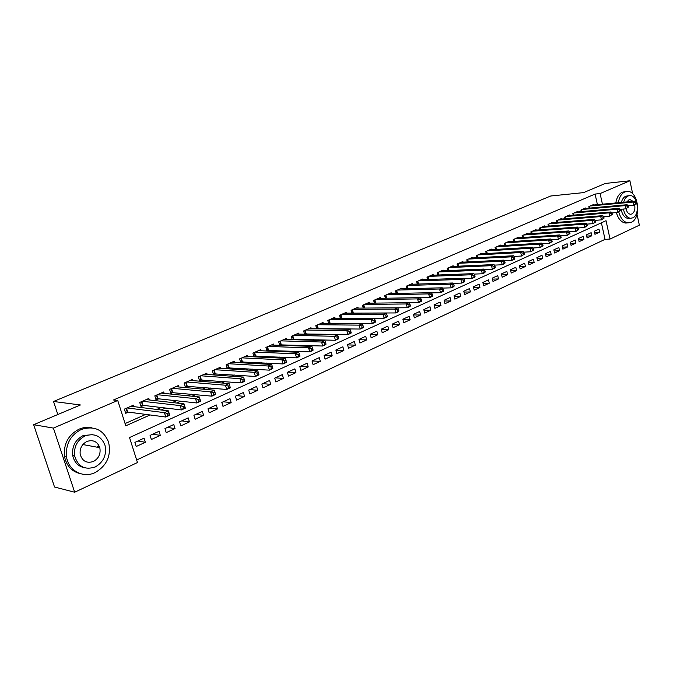 <?xml version="1.0" encoding="UTF-8"?>
<svg xmlns="http://www.w3.org/2000/svg" width="673" height="673" viewBox="0 0 673 673"><rect width="100%" height="100%" fill="white"/><g stroke="black" fill="none" stroke-linecap="round" stroke-linejoin="round"><path stroke-width="1.01" d="M98.552 445.391L98.99 447.553M637.037 214.283L639.35 225.194L610.041 239.058L606.037 220.702L129.527 437.551L137.469 462.536L74.678 492.232L53.403 428.087L117.741 400.477L125.792 425.816L150.079 414.963M136.661 460.012L605.027 239.369L610.041 239.058M53.403 428.087L33.65 424.722L54.53 487.008L74.678 492.232M134.112 406.652L133.624 405.096L124.37 409.125L125.691 413.306L128.4 412.12M149.28 399.964L148.809 398.466L139.732 402.429L141.036 406.576L143.686 405.407M164.153 393.402L163.716 391.972L154.807 395.859L156.086 399.964L158.685 398.82M178.766 386.967L178.345 385.587L169.596 389.406L170.849 393.478L173.407 392.359M193.101 380.649L192.697 379.328L184.116 383.072L185.344 387.118L187.86 386.016M207.183 374.457L206.796 373.179L198.367 376.855L199.578 380.868L202.043 379.791M221.005 368.367L220.643 367.147L212.365 370.756L213.551 374.735L215.974 373.675M234.583 362.394L234.238 361.216L226.111 364.758L227.281 368.711L229.653 367.668M247.925 356.53L247.597 355.394L239.613 358.869L240.741 362.739M261.031 350.768L260.72 349.666L252.871 353.089L253.948 356.816M273.911 345.106L273.608 344.046L265.902 347.411L266.937 351.012M286.572 339.545L286.277 338.519L278.706 341.825L279.69 345.299M299.014 334.086L298.736 333.093L291.291 336.34L292.233 339.697M311.246 328.71L310.976 327.751L303.658 330.939L304.566 334.195M323.276 323.435L323.015 322.502L315.814 325.639L316.689 328.794M335.095 318.245L334.851 317.336L327.776 320.424L328.609 323.477M346.73 313.138L346.494 312.264L339.529 315.301L340.336 318.262M358.171 308.125L357.943 307.275L351.096 310.253L351.87 313.13M369.427 303.187L369.208 302.362L362.469 305.298L363.21 308.083M380.497 298.332L380.287 297.525L373.658 300.419L374.373 303.119M391.4 293.554L391.19 292.772L384.67 295.615L385.36 298.248M402.118 288.852L401.924 288.094L395.505 290.887L396.17 293.445M412.675 284.225L412.49 283.484L406.172 286.244L406.812 288.725M423.065 279.674L422.88 278.95L416.663 281.667L417.285 284.082M433.294 275.19L433.118 274.491L426.993 277.158L427.591 279.514M443.372 270.773L443.196 270.092L437.172 272.725L437.744 275.013M453.291 266.432L453.122 265.768L447.183 268.35L447.747 270.588M463.058 262.15L462.898 261.503L457.051 264.052L457.59 266.23M472.682 257.936L472.522 257.305L466.768 259.812L467.289 261.94M482.154 253.788L482.011 253.166L476.333 255.639L476.837 257.717M491.492 249.7L491.349 249.094L485.763 251.534L486.251 253.553M500.695 245.67L500.552 245.081L495.05 247.479L495.521 249.456M509.764 241.7L509.629 241.127L504.203 243.491L504.657 245.418M518.698 237.788L518.563 237.224L513.221 239.563L513.659 241.439M527.506 233.935L527.38 233.388L522.105 235.685L522.534 237.527M536.188 230.132L536.061 229.594L530.862 231.865L531.283 233.666M544.743 226.389L544.625 225.867L539.502 228.097L539.906 229.855M553.181 222.696L553.063 222.183L548.015 224.387L548.411 226.103M561.501 219.053L561.383 218.557L556.411 220.727L556.79 222.41M569.703 215.469L569.594 214.973L564.681 217.118L565.059 218.759M577.796 211.928L577.686 211.448L572.849 213.56L573.211 215.167M585.779 208.437L585.67 207.965L580.892 210.043L581.245 211.625M594.562 232.505L599.626 232.16L594.957 234.313L594.284 231.243L598.953 229.098L599.626 232.16M586.688 236.105L591.828 235.76L587.1 237.948L586.419 234.86L591.146 232.69L591.828 235.76M578.713 239.748L583.928 239.42L579.133 241.632L578.444 238.528L583.239 236.324L583.928 239.42M570.628 243.441L575.92 243.121L571.057 245.367L570.359 242.246L575.222 240.009L575.92 243.121M562.426 247.193L567.802 246.873L562.872 249.153L562.157 246.015L567.087 243.744L567.802 246.873M554.106 250.987L559.566 250.684L554.569 252.998L553.845 249.834L558.842 247.538L559.566 250.684M545.668 254.84L551.212 254.545L546.148 256.893L545.408 253.704L550.48 251.374L551.212 254.545M537.113 258.743L542.741 258.466L537.601 260.846L536.861 257.641L542.001 255.277L542.741 258.466M528.44 262.706L534.152 262.436L528.936 264.851L528.179 261.629L533.403 259.231L534.152 262.436M519.632 266.727L525.436 266.474L520.145 268.922L519.379 265.675L524.679 263.236L525.436 266.474M510.698 270.798L516.595 270.563L511.228 273.045L510.454 269.772L515.829 267.307L516.595 270.563M501.629 274.929L507.627 274.71L502.176 277.226L501.393 273.936L506.845 271.438L507.627 274.71M492.426 279.127L498.525 278.925L492.998 281.474L492.199 278.168L497.726 275.627L498.525 278.925M483.088 283.375L489.288 283.198L483.677 285.789L482.861 282.458L488.48 279.875L489.288 283.198M473.607 287.691L479.908 287.531L474.213 290.164L473.388 286.807L479.092 284.191L479.908 287.531M463.983 292.074L470.393 291.931L464.614 294.606L463.773 291.232L469.561 288.566L470.393 291.931M454.216 296.524L460.727 296.406L454.864 299.115L454.014 295.716L459.886 293.016L460.727 296.406M444.289 301.033L450.918 300.94L444.962 303.7L444.096 300.276L450.069 297.533L450.918 300.94M434.211 305.609L440.958 305.55L434.909 308.352L434.035 304.903L440.092 302.118L440.958 305.55M423.973 310.261L430.838 310.228L424.697 313.071L423.805 309.597L429.963 306.77L430.838 310.228M413.584 314.981L420.566 314.981L414.324 317.866L413.424 314.375L419.674 311.498L420.566 314.981M403.018 319.776L410.126 319.81L403.792 322.746L402.875 319.221L409.226 316.302L410.126 319.81M392.283 324.647L399.526 324.714L393.082 327.692L392.157 324.15L398.609 321.181L399.526 324.714M381.381 329.593L388.75 329.694L382.205 332.723L381.263 329.156L387.816 326.144L388.75 329.694M370.293 334.616L377.805 334.759L371.151 337.838L370.192 334.237L376.855 331.175L377.805 334.759M359.029 339.714L366.684 339.907L359.92 343.037L358.945 339.411L365.717 336.298L366.684 339.907M347.571 344.896L355.369 345.14L348.496 348.32L347.512 344.669L354.393 341.505L355.369 345.14M335.92 350.162L343.878 350.456L336.887 353.687L335.877 350.01L342.877 346.797L343.878 350.456M324.075 355.512L332.193 355.857L325.084 359.146L324.058 355.445L331.175 352.172L332.193 355.857M312.079 360.947L320.306 361.359L313.08 364.699L312.036 360.972L319.271 357.641L320.306 361.359M300.032 366.491L308.217 366.945L300.865 370.352L299.813 366.592L307.174 363.21L308.217 366.945M287.783 372.119L295.927 372.632L288.448 376.098L287.371 372.304L294.858 368.863L295.927 372.632M275.316 377.847L283.417 378.419L275.812 381.936L274.719 378.125L282.332 374.625L283.417 378.419M262.638 383.677L270.697 384.308L262.95 387.884L261.839 384.039L269.595 380.481L270.697 384.308M249.742 389.6L257.742 390.298L249.868 393.941L248.732 390.062L256.623 386.437L257.742 390.298M236.618 395.631L244.568 396.389L236.551 400.099L235.399 396.195L243.424 392.502L244.568 396.389M223.259 401.773L231.159 402.597L222.99 406.374L221.821 402.437L229.989 398.677L231.159 402.597M209.665 408.023L217.497 408.915L209.185 412.759L207.991 408.789L216.319 404.969L217.497 408.915M195.818 414.383L203.591 415.342L195.128 419.262L193.908 415.266L202.388 411.363L203.591 415.342M181.727 420.869L189.433 421.895L180.81 425.883L179.573 421.853L188.204 417.883L189.433 421.895M167.367 427.464L175.005 428.566L166.223 432.63L164.961 428.566L173.76 424.528L175.005 428.566M152.746 434.186L160.317 435.364L151.366 439.503L150.079 435.406L159.047 431.292L160.317 435.364M605.027 239.369L601.401 222.813M144.047 438.182L134.911 442.38L136.224 446.51L145.343 442.287L144.047 438.182M597.414 204.642L595.092 194.06L113.476 399.981L117.741 400.477M125.085 423.569L145.704 414.391M156.809 409.445L161.175 407.502M172.322 402.538L176.351 400.746M187.54 395.766L191.241 394.117M202.464 389.12L205.854 387.614M217.101 382.609L220.189 381.229M231.462 376.207L234.263 374.962M245.552 369.94L248.076 368.812M259.391 363.773L261.637 362.772M272.969 357.733L274.954 356.85M286.303 351.794L288.044 351.02M299.401 345.964L300.89 345.299M312.264 340.235L313.517 339.68M324.899 334.616L325.925 334.153M337.308 329.089L338.115 328.727M349.506 323.654L350.103 323.393M593.645 204.987L593.544 204.533L588.833 206.586L589.178 208.134M330.275 323.494L330.864 323.233M318.152 328.811L318.96 328.458M305.828 334.22L306.846 333.774M293.293 339.73L294.538 339.184M280.532 345.333L282.012 344.685M267.543 351.028L269.259 350.28M254.318 356.833L256.295 355.975M240.867 362.747L243.088 361.771M33.65 424.722L80.424 404.978L53.529 401.478L57.828 414.518M53.529 401.478L550.724 196.003L583.592 192.613L605.305 183.451L629.911 180.768L632.687 193.816M595.092 194.06L600.106 193.555L629.911 180.768M602.428 204.18L600.106 193.555M161.217 409.983L165.6 408.031M176.78 403.034L180.818 401.226M192.032 396.22L195.75 394.563M206.998 389.532L210.397 388.018M221.678 382.979L224.774 381.591M236.072 376.544L238.881 375.29M250.205 370.234L252.728 369.107M264.068 364.034L266.323 363.033M277.68 357.96L279.665 357.069M291.039 351.987L292.78 351.213M304.162 346.124L305.651 345.459M317.042 340.37L318.304 339.806M329.703 334.717L330.729 334.254M342.136 329.156L342.944 328.794M354.351 323.696L354.949 323.435M137.856 441.025L145.343 442.287M636.271 203.566L635.993 202.287L635.211 202.64L635.489 203.919L636.271 203.566L633.714 205.273L633.032 202.068L590.213 205.98M635.211 202.64L633.032 202.068L634.984 201.185L592.173 205.13M635.489 203.919L633.714 205.273L628.06 205.77M635.993 202.287L634.984 201.185M618.798 212.02C620.666 218.641 623.812 222.258 628.237 222.864L631.291 222.267C641.806 218.195 638.366 190.711 627.379 191.401L624.805 191.94C621.415 193.614 619.253 197.206 618.336 202.716M626.083 191.527L622.289 192.192C618.891 193.866 616.737 197.45 615.812 202.952M621.372 202.438C622.197 199.275 623.652 197.197 625.722 196.205L628.977 195.675M623.45 209.051C624.594 214.637 626.958 217.716 630.559 218.279L632.713 217.859C640.284 214.956 637.844 195.136 629.945 195.582L628.044 195.978C625.983 196.97 624.527 199.048 623.694 202.228M633.1 201.362L630.13 199.62L628.876 199.881L626.832 201.942M626.008 208.756C626.824 212.113 628.33 213.947 630.525 214.25L631.888 213.98C634.446 212.315 635.371 209.269 634.664 204.844M629.381 218.38L628.237 218.464C624.637 217.901 622.264 214.83 621.12 209.253M616.367 212.584C618.268 218.986 621.389 222.477 625.713 223.057L628.767 222.452M95.221 472.522C107.024 465.556 111.466 455.385 108.546 442.035C103.263 429.567 94.136 425.395 81.172 429.509C70.522 435.111 65.618 444.096 66.476 456.462C68.124 470.503 83.107 478.638 95.221 472.522M91.696 427.809C87.482 426.926 83.275 427.372 79.086 429.164C68.444 434.75 63.556 443.7 64.406 456.025C66.307 465.834 71.775 471.756 80.81 473.792M84.798 467.836C78.245 466.532 74.207 462.368 72.684 455.352C71.868 446.334 75.359 439.738 83.158 435.574L92.647 434.649M95.221 466.969C103.625 462.073 106.881 454.847 104.996 445.29C101.253 436.003 94.615 432.874 85.092 435.911C77.286 440.092 73.794 446.704 74.602 455.747C77.866 466.574 84.731 470.318 95.221 466.969M86.901 441.454C81.803 444.23 79.574 448.563 80.213 454.46C82.375 461.257 86.783 463.596 93.429 461.476C98.78 458.406 100.908 453.812 99.814 447.705C97.45 441.547 93.152 439.469 86.901 441.454M97.61 447.293L97.358 446.216M42.214 450.262L45.436 459.878M628.397 207.124L628.119 205.837L627.329 206.19L627.606 207.486L628.397 207.124L625.814 208.84L625.124 205.618L582.296 209.438M627.329 206.19L625.124 205.618L627.11 204.727L584.282 208.571M627.606 207.486L625.814 208.84L620.043 209.345M628.119 205.837L627.11 204.727M620.405 210.733L620.127 209.438L619.328 209.799L619.606 211.103L620.405 210.733L617.814 212.466L617.116 209.219L574.262 212.937M619.328 209.799L617.116 209.219L619.126 208.31L576.281 212.062M619.606 211.103L617.814 212.466L611.908 212.962M620.127 209.438L619.126 208.31M612.304 214.401L612.026 213.089L611.21 213.459L611.488 214.771L612.304 214.401L609.696 216.142L608.981 212.87L566.119 216.487M611.21 213.459L608.981 212.87L611.025 211.953L568.163 215.596M611.488 214.771L609.696 216.142L603.656 216.63M612.026 213.089L611.025 211.953M604.085 218.111L603.799 216.799L602.974 217.169L603.26 218.489L604.085 218.111L601.452 219.869L600.737 216.58L557.867 220.088M602.974 217.169L600.737 216.58L602.806 215.646L559.936 219.188M603.26 218.489L601.452 219.869L595.285 220.357M603.799 216.799L602.806 215.646M595.748 221.88L595.454 220.559L594.612 220.937L594.907 222.267L595.748 221.88L593.098 223.646L592.366 220.34L549.488 223.739M594.612 220.937L592.366 220.34L594.469 219.398L551.599 222.822M594.907 222.267L593.098 223.646L586.789 224.134M595.454 220.559L594.469 219.398M587.285 225.707L586.991 224.378L586.133 224.757L586.435 226.094L587.285 225.707L584.618 227.491L583.87 224.159L540.999 227.44M586.133 224.757L583.87 224.159L586.006 223.2L543.136 226.515M586.435 226.094L584.618 227.491L578.166 227.962M586.991 224.378L586.006 223.2M578.696 229.594L578.393 228.248L577.527 228.643L577.829 229.981L578.696 229.594L576.004 231.386L575.255 228.029L532.385 231.201M577.527 228.643L575.255 228.029L577.426 227.053L534.547 230.259M577.829 229.981L576.004 231.386L569.408 231.857M578.393 228.248L577.426 227.053M569.981 233.531L569.678 232.185L568.794 232.58L569.097 233.926L569.981 233.531L567.272 235.34L566.506 231.958L523.644 235.012M568.794 232.58L566.506 231.958L568.71 230.974L525.84 234.053M569.097 233.926L567.272 235.34L560.525 235.794M569.678 232.185L568.71 230.974M561.131 237.535L560.819 236.173L559.928 236.576L560.239 237.939L561.131 237.535L558.405 239.352L557.623 235.954L514.786 238.873M559.928 236.576L557.623 235.954L559.86 234.944L517.007 237.906M560.239 237.939L558.405 239.352L551.507 239.798M560.819 236.173L559.86 234.944M552.146 241.59L551.835 240.227L550.926 240.631L551.237 242.002L552.146 241.59L549.395 243.424L548.613 240L505.785 242.802M550.926 240.631L548.613 240L550.876 238.982L508.048 241.809M551.237 242.002L549.395 243.424L542.354 243.862M551.835 240.227L550.876 238.982M543.027 245.721L542.707 244.341L541.79 244.753L542.101 246.133L543.027 245.721L540.259 247.563L539.46 244.114L496.657 246.781M541.79 244.753L539.46 244.114L541.757 243.079L498.954 245.78M542.101 246.133L540.259 247.563L533.05 247.992M542.707 244.341L541.757 243.079M533.765 249.902L533.437 248.514L532.503 248.934L532.831 250.322L533.765 249.902L530.972 251.761L530.164 248.295L487.395 250.819M532.503 248.934L530.164 248.295L532.503 247.243L489.725 249.801M532.831 250.322L530.972 251.761L523.611 252.173M533.437 248.514L532.503 247.243M524.36 254.158L524.031 252.754L523.081 253.183L523.409 254.587L524.36 254.158L521.55 256.026L520.725 252.535L477.998 254.916M523.081 253.183L520.725 252.535L523.098 251.466L480.354 253.889M523.409 254.587L521.55 256.026L514.021 256.43M524.031 252.754L523.098 251.466M514.803 258.474L514.466 257.069L513.507 257.498L513.844 258.912L514.803 258.474L514.382 259.273L511.968 260.358L511.135 256.842L468.45 259.08M513.507 257.498L511.135 256.842L513.549 255.757L470.848 258.037M513.844 258.912L511.968 260.358L504.279 260.745M514.466 257.069L513.549 255.757M505.103 262.857L504.758 261.444L503.783 261.881L504.119 263.303L505.103 262.857L504.691 263.656L502.243 264.767L501.393 261.217L458.759 263.303M503.783 261.881L501.393 261.217L503.85 260.115L461.198 262.243M504.119 263.303L502.243 264.767L494.377 265.12M504.758 261.444L503.85 260.115M495.244 267.316L494.899 265.885L493.898 266.34L494.243 267.77L495.244 267.316L494.848 268.115L492.367 269.234L491.5 265.667L448.925 267.593M493.898 266.34L491.5 265.667L493.99 264.548L451.398 266.516M494.243 267.77L492.367 269.234L484.324 269.57M494.899 265.885L493.99 264.548M485.225 271.85L484.871 270.403L483.862 270.866L484.215 272.304L485.225 271.85L484.846 272.632L482.322 273.776L481.447 270.184L438.931 271.951M483.862 270.866L481.447 270.184L483.98 269.049L441.446 270.857M484.215 272.304L482.322 273.776L474.112 274.096M484.871 270.403L483.98 269.049M475.045 276.443L474.692 274.996L473.657 275.459L474.019 276.914L475.045 276.443L474.684 277.234L472.118 278.395L471.235 274.769L428.785 276.376M473.657 275.459L471.235 274.769L473.8 273.617L431.343 275.265M474.019 276.914L472.118 278.395L463.722 278.681M474.692 274.996L473.8 273.617M464.698 281.121L464.336 279.665L463.293 280.136L463.655 281.6L464.698 281.121L464.362 281.911L461.754 283.089L460.854 279.438L418.488 280.868M463.293 280.136L460.854 279.438L463.461 278.269L421.079 279.741M463.655 281.6L461.754 283.089L453.173 283.35M464.336 279.665L463.461 278.269M454.182 285.874L453.812 284.41L452.752 284.889L453.122 286.361L454.182 285.874L453.863 286.656L451.213 287.859L450.296 284.183L408.015 285.436M452.752 284.889L450.296 284.183L452.954 282.988L410.648 284.284M453.122 286.361L451.213 287.859L442.439 288.086M453.812 284.41L452.954 282.988M443.49 290.711L443.12 289.23L442.043 289.718L442.413 291.199L443.49 290.711L443.196 291.485L440.495 292.705L439.57 289.003L397.381 290.071M442.043 289.718L439.57 289.003L442.262 287.792L400.056 288.902M442.413 291.199L440.495 292.705L431.536 292.898M443.12 289.23L442.262 287.792M432.621 295.624L432.243 294.135L431.149 294.623L431.528 296.12L432.621 295.624L432.344 296.398L429.61 297.634L428.659 293.908L386.58 294.782M431.149 294.623L428.659 293.908L431.401 292.671L389.297 293.596M431.528 296.12L429.61 297.634L420.448 297.794M432.243 294.135L431.401 292.671M421.567 300.621L421.189 299.115L420.07 299.62L420.457 301.125L421.567 300.621L421.315 301.386L418.53 302.648L417.563 298.888L375.601 299.569M420.07 299.62L417.563 298.888L420.356 297.634L378.361 298.366M420.457 301.125L418.53 302.648L409.167 302.766M421.189 299.115L420.356 297.634M410.328 305.702L409.941 304.188L408.805 304.701L409.192 306.215L410.328 305.702L410.101 306.467L407.266 307.746L406.282 303.96L364.438 304.44M408.805 304.701L406.282 303.96L409.125 302.682L367.248 303.212M409.192 306.215L407.266 307.746L397.693 307.822L394.807 309.117L353.098 309.387M409.941 304.188L409.125 302.682M355.95 308.141L397.693 307.822L398.5 309.344L397.339 309.866L397.743 311.389L398.896 310.867L398.5 309.344M398.896 310.867L398.685 311.624L395.8 312.937L352.543 313.13M397.743 311.389L395.8 312.937L394.807 309.117L397.339 309.866M387.261 316.125L386.857 314.585L385.688 315.115L386.092 316.655L387.261 316.125L387.076 316.882L384.148 318.211L383.13 314.367L341.573 314.409M385.688 315.115L383.13 314.367L386.075 313.046L344.467 313.147M386.092 316.655L384.148 318.211L340.437 318.262M386.857 314.585L386.075 313.046M375.433 321.475L375.021 319.927L373.826 320.466L374.23 322.014L375.433 321.475L375.273 322.224L372.287 323.578L371.252 319.7L329.846 319.524M373.826 320.466L371.252 319.7L374.247 318.354L332.799 318.236M374.23 322.014L372.287 323.578L328.592 323.41M375.021 319.927L374.247 318.354M363.386 326.918L362.966 325.362L361.754 325.909L362.167 327.473L363.386 326.918L363.252 327.667L360.215 329.038L359.172 325.135L317.925 324.723M361.754 325.909L359.172 325.135L362.209 323.763L320.92 323.41M362.167 327.473L360.215 329.038L316.647 328.634M362.966 325.362L362.209 323.763M351.129 332.462L350.7 330.889L349.464 331.444L349.893 333.017L351.129 332.462L351.02 333.194L347.933 334.599L346.864 330.662L305.803 330.006M349.464 331.444L346.864 330.662L349.96 329.265L308.848 328.676M349.893 333.017L347.933 334.599L304.499 333.951M350.7 330.889L349.96 329.265M338.654 338.098L338.216 336.517L336.954 337.08L337.392 338.67L338.654 338.098L338.578 338.83L335.423 340.252L334.338 336.29L293.47 335.39M336.954 337.08L334.338 336.29L337.493 334.868L296.574 334.035M337.392 338.67L335.423 340.252L292.141 339.352M338.216 336.517L337.493 334.868M325.951 343.844L325.505 342.246L324.226 342.826L324.664 344.425L325.951 343.844L325.9 344.568L322.695 346.015L321.593 342.019L280.919 340.858M324.226 342.826L321.593 342.019L324.798 340.572L284.082 339.478M324.664 344.425L322.695 346.015L279.564 344.854M325.505 342.246L324.798 340.572M313.012 349.691L312.566 348.076L311.263 348.664L311.708 350.28L313.012 349.691L312.995 350.406L309.731 351.886L308.613 347.848L268.157 346.427M311.263 348.664L308.613 347.848L311.877 346.385L271.37 345.022M311.708 350.28L309.731 351.886L266.769 350.448M312.566 348.076L311.877 346.385M299.838 355.647L299.384 354.023L298.055 354.621L298.509 356.244L299.838 355.647L299.855 356.354L296.532 357.859L295.388 353.796L255.168 352.088M298.055 354.621L295.388 353.796L298.711 352.299L258.44 350.667M298.509 356.244L296.532 357.859L253.755 356.135M299.384 354.023L298.711 352.299M286.429 361.712L285.958 360.072L284.603 360.686L285.066 362.326L286.429 361.712L286.471 362.411L283.081 363.942L281.92 359.845L241.952 357.851M284.603 360.686L281.92 359.845L285.31 358.322L245.275 356.404M285.066 362.326L283.081 363.942L240.505 361.931M285.958 360.072L285.31 358.322M272.758 367.887L272.279 366.238L270.899 366.861L271.37 368.518L272.758 367.887L272.834 368.585L269.385 370.142L268.199 366.011L228.492 363.723M270.899 366.861L268.199 366.011L271.648 364.463L231.874 362.242M271.37 368.518L269.385 370.142L227.02 367.828M272.279 366.238L271.648 364.463M258.827 374.188L258.348 372.522L256.935 373.153L257.423 374.819L258.827 374.188L258.937 374.869L255.429 376.459L254.217 372.295L214.788 369.696M256.935 373.153L254.217 372.295L257.734 370.714L218.237 368.19M257.423 374.819L255.429 376.459L213.282 373.826M258.348 372.522L257.734 370.714M244.636 380.607L244.139 378.924L242.701 379.572L243.197 381.255L244.636 380.607L244.779 381.28L241.195 382.895L239.967 378.697L200.84 375.778M242.701 379.572L239.967 378.697L243.55 377.082L204.348 374.247M243.197 381.255L241.195 382.895L199.301 379.942M244.139 378.924L243.55 377.082M230.166 387.143L229.661 385.452L228.197 386.109L228.702 387.808L230.166 387.143L230.351 387.808L226.7 389.457L225.438 385.225L186.631 381.978M228.197 386.109L225.438 385.225L229.098 383.585L190.207 380.413M228.702 387.808L226.7 389.457L185.058 386.159M229.661 385.452L229.098 383.585M213.408 392.78L213.921 394.487L215.41 393.814L214.897 392.107L213.408 392.78L210.632 391.879L214.359 390.205L215.638 394.462L211.911 396.153L210.632 391.879L172.162 388.287M175.804 386.697L214.359 390.205L214.897 392.107M213.921 394.487L211.911 396.153L170.547 392.502M215.41 393.814L215.638 394.462M198.325 399.577L198.846 401.301L200.369 400.612L199.847 398.887L198.325 399.577L195.532 398.668L199.334 396.952L200.638 401.251L196.836 402.976L195.532 398.668L157.415 394.715M161.125 393.099L199.334 396.952L199.847 398.887M198.846 401.301L196.836 402.976L157.987 398.744L155.766 398.963M200.369 400.612L200.638 401.251M182.947 406.509L183.477 408.25L185.025 407.544L184.495 405.811L182.947 406.509L180.137 405.583L184.015 403.842L185.336 408.175L181.466 409.933L180.137 405.583L142.39 401.268M146.176 399.619L184.015 403.842L184.495 405.811M183.477 408.25L181.466 409.933L142.996 405.323L140.707 405.541M185.025 407.544L185.336 408.175M167.257 413.584L167.796 415.334L169.377 414.618L168.839 412.869L167.257 413.584L164.422 412.642L168.376 410.867L169.731 415.241L165.777 417.024L164.422 412.642L127.079 407.947M130.932 406.265L168.376 410.867L168.839 412.869M167.796 415.334L165.777 417.024L127.71 412.027L125.355 412.246M169.377 414.618L169.731 415.241M589.472 206.308L589.859 208.066M589.068 206.485L589.422 208.108M581.548 209.757L581.952 211.566M581.144 209.934L581.514 211.6M573.522 213.265L573.934 215.108M573.118 213.442L573.497 215.141M565.379 216.815L565.808 218.7M564.975 216.992L565.37 218.733M557.126 220.416L557.564 222.342M556.722 220.593L557.126 222.384M548.756 224.067L549.202 226.044M548.344 224.244L548.764 226.078M540.259 227.768L540.73 229.796M539.855 227.945L540.293 229.829M531.645 231.52L532.133 233.598M531.241 231.697L531.695 233.632M522.913 235.331L523.409 237.46M522.509 235.508L522.971 237.493M514.046 239.193L514.567 241.38M513.642 239.378L514.122 241.414M505.053 243.121L505.591 245.359M504.649 243.298L505.145 245.393M495.925 247.1L496.481 249.397M495.521 247.277L496.035 249.422M486.663 251.138L487.235 253.502M486.259 251.315L486.789 253.528M477.266 255.235L477.855 257.658M476.863 255.412L477.409 257.683M467.727 259.399L468.332 261.89M467.314 259.576L467.886 261.906M458.035 263.623L458.666 266.18M457.632 263.799L458.22 266.205M448.201 267.913L448.857 270.538M447.797 268.09L448.411 270.563M438.216 272.262L438.897 274.971M437.812 272.447L438.451 274.988M428.07 276.687L428.777 279.472M427.666 276.864L428.331 279.488M417.773 281.179L418.505 284.048M417.361 281.356L418.051 284.056M407.308 285.747L408.065 288.692M406.904 285.924L407.619 288.709M396.675 290.383L397.465 293.42M396.271 290.559L397.02 293.428M385.873 295.094L386.697 298.223M385.469 295.27L386.243 298.232M374.903 299.872L375.753 303.102M374.491 300.057L375.307 303.111M363.748 304.743L364.631 308.074M363.336 304.919L364.186 308.074M352.408 309.681L353.308 313.046M352.004 309.858L352.871 313.08M340.883 314.712L341.8 318.093M340.479 314.888L341.354 318.127M329.164 319.818L330.098 323.225M328.761 319.995L329.652 323.259M317.244 325.017L318.194 328.449M316.84 325.194L317.749 328.483M305.13 330.3L306.089 333.758M304.726 330.477L305.651 333.791M292.797 335.676L293.781 339.158M292.402 335.852L293.335 339.192M280.262 341.144L281.255 344.66M279.859 341.32L280.818 344.685M267.501 346.713L268.519 350.246M267.105 346.881L268.073 350.271M254.52 352.374L255.547 355.933M254.116 352.543L255.109 355.958M241.304 358.137L242.356 361.729M240.909 358.305L241.91 361.754M227.853 364L228.921 367.618M227.457 364.169L228.484 367.643M214.157 369.973L215.251 373.624M213.77 370.142L214.805 373.641M200.218 376.056L201.32 379.732M199.822 376.224L200.882 379.749M186.017 382.247L187.144 385.949M185.622 382.415L186.707 385.966M171.548 388.548L172.7 392.292M171.161 388.725L172.263 392.3M156.817 394.975L157.987 398.744M156.43 395.144L157.549 398.761M141.801 401.529L142.996 405.323M141.414 401.688L142.558 405.331M126.499 408.2L127.71 412.027M126.12 408.368L127.281 412.036M629.491 199.679L630.13 199.62M628.237 218.464L630.559 218.279M628.237 222.864L625.713 223.057M82.863 444.542L99.814 447.705M72.684 455.352L74.602 455.747M66.476 456.462L64.406 456.025"/></g></svg>

